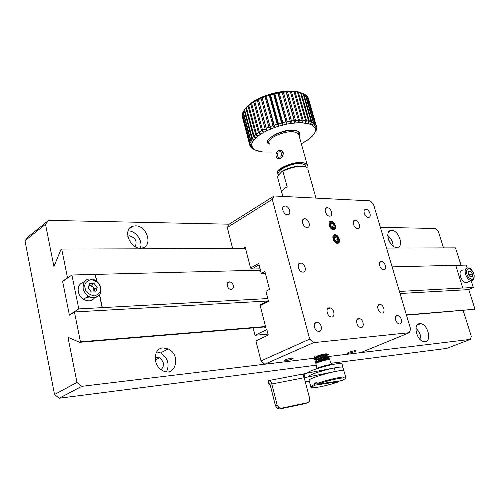 <?xml version="1.0" encoding="UTF-8"?>
<svg xmlns="http://www.w3.org/2000/svg" width="500" height="500" viewBox="0 0 500 500"><rect width="100%" height="100%" fill="white"/><g stroke="black" fill="none" stroke-linecap="round" stroke-linejoin="round"><path stroke-width="0.75" d="M333.675 235.2L336.65 236.112M338.875 240.219L338.319 242.906L338.394 241.887L337.137 242.475C332.75 242.375 332.287 232.862 336.819 236.231C338.781 238.144 339.306 240.025 338.394 241.887M334.331 235.1L334.938 234.769C330.881 234.531 333.325 243.381 337.306 243.306C341.475 243.631 338.981 234.613 334.956 234.769L334.938 234.769M335.806 241.225L337.713 241.281L338.069 239.094L336.519 236.85L334.613 236.781L334.256 238.969L335.806 241.225M335.35 240.562L338.069 239.094M336.519 236.85L334.412 237.994M274.144 195.975L370.244 200.856L373.456 204.137L410.613 329.044L409.369 332.694L313.55 342.663L309.7 339.125L272.275 199.356L274.144 195.975L229.125 224.188L48.587 220.375L28.075 236.925L25 240.763L54.513 394.5L59.219 398.231L316.2 365.2M331.044 363.288L446.637 348.431L470.438 339.375L326.869 356.725L360.719 352.631L409.369 332.694M400.044 293.506L468.762 289.613L475 309.237L406.494 315.194M463.175 310.494L471.287 336.312L470.438 339.375M406.3 227.887L435.656 228.475L438.263 231.194L443.512 247.9M386.525 248.069L455.506 247.862L461.019 265.225M59.219 398.231L81.794 386.337L316.137 358.019L264.713 364.237L313.55 342.663M25 240.763L45.506 224.269L53.919 266.55L60.919 249.644L61.7 249.056L67.519 277.819L62.6 281.256L69.406 315.181L74.419 311.962L80.456 341.806L79.631 342.294L67.987 337.287L76.975 382.456L54.513 394.5M406.356 227.887L380.35 227.319M127.725 236.131L129.412 235.831C135.463 237.725 137.394 241.331 135.206 246.65M388.725 240.169L389.975 242.606M416.325 332.738L418.019 336.806M155.106 357.55L156.469 357.194L159.525 357.831C164.281 361.819 164.8 365.756 161.088 369.637M79.631 342.294L265.631 326.875M395.925 316.069L396.469 316.025M475 309.237L406.406 314.9M397.35 315.644L396.256 315.738M265.544 326.525L80.456 341.806M74.419 311.962L267.625 301.012M62.6 281.256L62.956 281.244M67.519 277.819L67.869 277.812M61.7 249.056L245.556 248.5M135.456 225.856L132.9 226.2C121.819 228.894 130.213 250.131 141.562 248.012C153.369 246.981 147.369 225.506 135.456 225.856M391.656 230.369L391.219 230.387C383.837 230.588 389.744 248.256 396.975 247.475C404.425 247.5 398.963 230.081 391.656 230.369M45.506 224.269L48.587 220.375M81.794 386.337L76.975 382.456M419.681 323.65C412.669 323.775 416.594 340.825 423.894 341.669C432.2 343.494 428.644 324.344 420.631 323.675L419.681 323.65M162.963 347.894C153.512 348.188 152.431 364.625 161.681 370.044C174.938 378.994 182.006 355.156 168.231 348.95L162.963 347.894M128.106 230.894L128.312 230.894C135.9 230.669 143.294 241.287 140.325 248.088M387.738 235.538C391.106 238.263 392.919 241.788 393.169 246.112M415.944 328.363C419.45 331.544 421.1 335.487 420.881 340.188M156.681 351.875L160.538 352.925C167.819 357.919 169.812 364.206 166.531 371.788M260.462 270.169L71.894 275L62.644 281.462L69.362 314.969L69.775 314.95M468.338 289.637L473.344 287.494L462.744 288.069L455.744 265.281L392.119 266.875M467.1 267.925L466.194 265.094L455.763 265.356M473.344 287.494L471.169 280.675M462.919 287.994L399.425 291.438M267.812 298.569L78.8 308.913L69.362 314.969M71.894 275L78.8 308.913M90.275 297.019L86.587 297.288M233.337 285.531C233.719 288.113 232.838 289.4 230.706 289.387C226.7 288.938 225.75 281.219 229.762 281.906C231.506 282.281 232.7 283.488 233.337 285.531M95.156 274.419L96.544 281.019M99.45 294.844L102.15 307.644M102.319 307.538L99.6 294.644M96.769 281.2L95.319 274.306M279.825 408.956L281.475 408.162L307.35 402.738L305.637 403.531L279.825 408.956L277.381 408.494L275.5 405.881L270.175 384.862L269.669 384.294L269.05 384.775L270.163 384.819M305.212 381.556L309.331 381.175M343.094 367.863L343.894 370.781C342.863 370.363 339.981 370.6 335.256 371.494L304.206 377.731M307.35 402.738C309.269 402.094 310.031 400.631 309.631 398.344L304.2 377.719C303.375 375.119 302.319 374.012 301.031 374.394L269.325 380.456M308.219 376.688C309.019 373.856 340.588 365.281 342.925 367.262C341.887 366.831 339.012 367.05 334.288 367.931L303.944 373.725L303.106 374.169L303.637 376.181M303.106 374.169L302.031 374.375M303.944 373.725L304.906 377.362M281.475 408.162L279.031 407.7L277.137 405.081L271.788 383.994C270.975 381.337 269.956 380.194 268.725 380.569L268.106 381.062L269.037 384.744M282.806 152.7C284.212 157.706 277.519 161.262 276.2 156.244C274.8 151.281 281.45 147.675 282.806 152.7M278.337 157.294L280.781 156.881L281.944 154.056L280.656 151.656L278.206 152.075L277.05 154.894L278.337 157.294M314.95 357.375L317.581 357.306M325.025 355.775L328.162 354.6M328.294 354.487L328.256 354.338C327.306 353.688 313.081 358.219 314.781 359.513L314.812 359.619M314.831 359.556L317.019 359.825M325.681 358.188L327.769 357.506M328.956 356.912L328.913 356.763C327.95 356.081 313.712 360.569 315.394 361.781L315.625 362.669M316.388 362L317.656 362.05M329.538 359.044L329.487 358.875C328.681 358.181 316.194 361.819 315.831 363.3L315.875 363.594M315.856 363.088L315.756 362.394C316.613 360.975 323.931 358.312 327.269 357.619L329.075 357.475L325.812 358.681M315.925 363.781L315.894 363.55C316.312 362.294 328.881 358.906 329.744 359.812L329.831 359.994M316.481 360.262L314.887 359.906L314.956 359.331C317.619 357.425 321.519 355.9 326.656 354.756L328.338 354.744L325.925 355.75M315.738 357.65L314.194 357.312M316.831 368.713C317.419 367.419 330.356 363.919 331.519 364.731M342.131 364.369L341.962 363.756C339.663 361.737 308.744 370.056 307.356 373.075M323.356 355.262C320.2 355.913 318.344 356.569 317.775 357.219M327.294 207.738L326.994 207.744C323.075 207.875 326.069 216.581 329.888 216.131C333.75 216.106 331.138 207.681 327.294 207.738M365.95 209.319L365.719 209.325C362.094 209.381 364.969 217.75 368.488 217.369C372.062 217.387 369.487 209.269 365.95 209.319M285.094 206.006L284.694 206.019C280.45 206.269 283.606 215.325 287.756 214.781C291.925 214.681 289.269 205.956 285.094 206.006M316.537 322C312.744 322.05 313.844 330.044 317.831 331.225C322.638 333.125 322.431 323.456 317.669 322.144L316.537 322M397.206 315.369C393.862 315.4 395.487 323.194 398.994 323.869C403.044 325.075 401.838 316.131 397.875 315.419L397.206 315.369M331.112 221.2L330.95 221.2C326.956 221.15 329.675 229.931 333.581 229.669C337.6 229.812 335.044 221.094 331.112 221.2M304.706 218.775L304.494 218.781C300.3 218.787 303.1 227.787 307.206 227.475C311.419 227.581 308.844 218.681 304.706 218.775M329.263 307.819C325.475 307.819 326.85 315.956 330.819 316.875C335.462 318.406 334.706 308.875 330.131 307.906L329.263 307.819M300.55 263.019C296.337 262.85 298.244 271.669 302.525 272.075C307.238 272.962 305.5 263.35 300.912 263.038L300.55 263.019M379.644 304.4C376.156 304.394 377.819 312.356 381.456 312.987C385.613 314.15 384.331 305.1 380.262 304.444L379.644 304.4M355.169 220.206L355.019 220.206C351.238 220.15 353.95 228.706 357.644 228.438C361.438 228.569 358.888 220.106 355.169 220.206M358.7 318.531C355.131 318.575 356.544 326.506 360.294 327.394C364.7 328.881 363.894 319.575 359.55 318.619L358.7 318.531M381.337 261.525C377.731 261.369 379.875 269.637 383.5 269.812C387.425 270.413 385.344 261.65 381.55 261.531L381.337 261.525M291.588 358.156C287.362 358.925 284.856 359.775 284.062 360.706C284.456 361.525 293.944 358.9 293.056 358.225L291.588 358.156M354.656 350.725C350.5 351.519 348.106 352.344 347.488 353.2C348.237 353.794 356.969 351.2 355.775 350.737L354.656 350.725M326.538 354.487L326.85 353.95L325.169 353.9C319.625 354.938 316.394 356.044 315.475 357.225L315.425 357.056M324.913 355.269L325.556 354.994M244.188 248.5L245.113 246.756L250.556 268.006L258.719 263.425L261.294 273.375L264.862 271.419L269.531 289.387L265.925 291.275L268.544 301.388L260.194 305.656L265.831 327.65L263.869 327.019M253.175 327.906L255.037 335.281L266.869 329.6L268.269 335.075L255.938 340.913L260.988 360.919L309.7 339.125M272.275 199.356L227.312 227.475L232.625 248.538M260.988 360.919L264.713 364.237M268.35 300.644L260.763 304.531L260.194 305.656M250.556 268.006L251.669 269.044L260.119 268.844M229.256 224.156L227.312 227.475M268.025 334.106L255.037 335.281M261.294 273.375L265.338 273.256M299.669 263.706L298.925 263.719M251.669 269.044L259.094 264.887M311.663 387.238L310.875 387.019L311.181 386.219L314.55 384.456L314.262 383.387L316.744 382.413L317.031 383.481C324.994 380.494 338.831 377.119 343.675 376.969L345.637 377.125L343.894 370.781C341.131 368.7 305.575 378.862 309.2 380.681L310.781 386.675M345.637 377.125L345.294 378.125M339.25 380.981L339.006 381.613C327.619 385.863 308.075 389.65 312.056 386.763L315.25 385.1L314.55 384.456M317.031 383.481L317.738 384.125C327.744 380.694 336.25 378.612 343.25 377.887C346.544 377.825 345.95 378.75 341.481 380.656L317.738 384.125M339.006 381.613L315.25 385.1M314.262 383.387L316.906 383.006M329.781 221.644L332.719 222.494M335.019 226.619L334.2 229.569M333.275 228.837C328.981 228.713 328.375 219.45 332.85 222.581C334.85 224.412 335.431 226.281 334.594 228.194L333.275 228.837M331.944 227.587L333.85 227.675L334.212 225.519L332.669 223.275L330.763 223.181L330.4 225.338L331.944 227.587M331.544 227L334.212 225.519M332.669 223.275L330.544 224.462M89.131 296.512L87.575 296.644M94.819 297.531C92.031 301.25 88.256 301.837 83.506 299.294C80.763 297.456 79.025 294.944 78.294 291.756C77.631 286.519 79.562 283.3 84.087 282.1M95.819 291.863L97.169 287.556L94.05 283.425L89.556 283.575L88.175 287.887L91.319 292.044L95.819 291.863M94.05 283.425L91.581 285.069L94.694 289.181L97.169 287.556M94.694 289.181L93.825 291.944M89.05 285.156L91.581 285.069M89.044 285.169L93.138 287.125L94.019 291.325L93.756 291.944M282.081 171.275L282.887 171.213L287.156 186.831C283.225 188.988 281.425 190.912 281.744 192.594L277.556 177.156L278 175.831L282.081 171.275C288.469 167.175 301.3 164.694 305.456 166.725L305.869 166.919M307.756 168.906L315.956 198.1M282.887 171.213C289.738 167.794 296.475 166.194 303.1 166.419L306.238 167.1L307.481 167.913M312.288 185.025L312.319 184.3M305.925 166.475L305.487 164.919L301.581 163.562C292.562 162.481 275.763 170.144 279.194 173.688L279.363 174.312M468.131 281.994L466.231 282.819C463.775 282.35 461.856 280.287 460.487 276.625C459.5 272.631 460.219 270.469 462.638 270.138M472.219 276.7L472.331 273.831L470.412 271.038L468.369 271.106L468.25 273.981L470.181 276.781L472.219 276.7M468.3 272.825L469.769 274.956L472.331 273.831M470.412 271.038L468.338 271.962M469.769 274.956L469.719 276.112M468.294 272.944L469.706 276.094M255.644 150.2L263.094 152.025L271.512 152.044L263.094 152.025L257.756 151.025L253.487 149.15L255.644 150.2L250.775 146.881L251.775 148.05L253.956 149.188L252.219 148.387L255.6 150.181M250.538 146.75L249.85 145.306L251.962 146.606L251.7 145.081L249.6 144.131L242.156 116.075L249.806 145.275L251.962 146.606L249.963 145.719L250.538 146.75L252.719 147.981L251.7 145.081L251.95 143.431L249.775 142.406L242.494 113.919L242.138 115.556L249.594 143.644L249.775 142.406L242.294 114.237L242.138 115.556L249.594 143.644L251.7 145.081L249.6 144.131L249.806 145.275L251.962 146.606L252.719 147.981L250.844 147.144L251.775 148.05L253.956 149.188L250.538 146.75M249.919 141.888L250.481 140.569L242.963 112.294L243.281 111.819L242.431 113.688L249.919 141.888L251.95 143.431L252.7 141.675L250.481 140.569L242.963 112.294L242.431 113.688L249.919 141.888L250.481 140.569L252.7 141.675L253.962 139.85L251.719 138.644L244.156 110.269L247.237 106.356L244.6 109.675L252.175 138.075L253.475 136.669L245.869 108.2L249.4 104.375L245.544 108.331L243.25 111.713L250.781 140.019L251.719 138.644L244.156 110.269L243.25 111.713L250.781 140.019L252.7 141.675L255.706 137.975L253.475 136.669L245.869 108.2L244.6 109.675L252.175 138.075L253.962 139.85L251.719 138.644L250.781 140.019L252.7 141.675L251.95 143.431L249.775 142.406L249.594 143.644L251.7 145.081L251.95 143.431L249.919 141.888M254.081 136.094L255.731 134.675L248.075 106.112L249.4 104.375L248.8 105.519L251.994 102.425L247.237 106.356L246.456 107.594L254.081 136.094L255.706 137.975L257.919 136.081L255.731 134.675L248.075 106.112L246.456 107.594L254.081 136.094L255.731 134.675L257.919 136.081L260.556 134.213L258.444 132.688L250.744 104.056L251.994 102.425L251.594 103.469L253.831 102.056L254.975 100.538L249.4 104.375L248.8 105.519L256.469 134.094L258.444 132.688L250.744 104.056L248.8 105.519L256.469 134.094L257.919 136.081L263.594 132.387L261.581 130.75L253.831 102.056L254.975 100.538L254.794 101.494L257.288 100.15L258.3 98.744L251.994 102.425L251.594 103.469L259.312 132.125L261.581 130.75L253.831 102.056L251.594 103.469L259.312 132.125L260.556 134.213L258.444 132.688L256.469 134.094L257.919 136.081L255.706 137.975L253.475 136.669L252.175 138.075L253.962 139.85L255.706 137.975L254.081 136.094M262.556 130.206L265.087 128.894L257.288 100.15L258.3 98.744L258.344 99.619L261.056 98.369L261.913 97.075L254.975 100.538L254.794 101.494L262.556 130.206L263.594 132.387L266.969 130.644L265.087 128.894L257.288 100.15L254.794 101.494L262.556 130.206L265.087 128.894L266.969 130.644L270.631 129.006L268.9 127.15L261.056 98.369L261.913 97.075L262.194 97.881L265.075 96.744L265.744 95.556L258.3 98.744L266.156 128.381L268.9 127.15L261.056 98.369L258.344 99.619L266.969 130.644L274.513 127.519L272.969 125.55L265.075 96.744L265.744 95.556L266.269 96.312L269.269 95.312L269.744 94.225L261.913 97.075L270.056 126.675L272.969 125.55L265.075 96.744L262.194 97.881L270.631 129.006L261.913 97.075L270.631 129.006L268.9 127.15L266.156 128.381L266.969 130.644L263.594 132.387L261.581 130.75L259.312 132.125L260.556 134.213L263.594 132.387L262.556 130.206M274.175 125.125L277.206 124.125L269.269 95.312L269.744 94.225L270.506 94.938L273.575 94.094L273.831 93.1L265.744 95.556L274.513 127.519L278.556 126.194L277.206 124.125L269.269 95.312L266.269 96.312L274.175 125.125L277.206 124.125L278.556 126.194L282.681 125.056L281.55 122.9L273.575 94.094L273.831 93.1L274.825 93.781L277.913 93.106L277.938 92.2L269.744 94.225L270.506 94.938L278.456 123.75L281.55 122.9L273.575 94.094L270.506 94.938L278.456 123.75L278.556 126.194L269.744 94.225L278.556 126.194L286.825 124.131L277.913 93.106L277.938 92.2L279.156 92.869L282.2 92.369L281.994 91.544L273.831 93.1L274.825 93.781L282.812 122.587L285.919 121.894L277.913 93.106L274.825 93.781L282.812 122.587L282.681 125.056L273.831 93.1L282.681 125.056L281.55 122.9L278.456 123.75L278.556 126.194L274.513 127.519L265.744 95.556L274.513 127.519L272.969 125.55L270.056 126.675L270.631 129.006L274.513 127.519L274.175 125.125M287.175 121.644L290.238 121.119L281.994 91.544L283.419 92.206L286.369 91.9L285.931 91.131L277.938 92.2L279.156 92.869L287.175 121.644L286.825 124.131L290.912 123.431L282.2 92.369L279.156 92.869L287.175 121.644L290.238 121.119L290.912 123.431L294.869 122.969L285.931 91.131L287.544 91.812L290.35 91.7L289.675 90.981L281.994 91.544L283.419 92.206L291.469 120.944L294.438 120.6L286.369 91.9L283.419 92.206L291.469 120.944L290.912 123.431L281.994 91.544L290.912 123.431L298.631 122.744L298.431 120.337L290.35 91.7L289.675 90.981L291.456 91.694L294.075 91.775L293.163 91.088L285.931 91.131L287.544 91.812L295.613 120.5L298.431 120.337L290.35 91.7L287.544 91.812L295.613 120.5L294.869 122.969L294.438 120.6L291.469 120.944L290.912 123.431L286.825 124.131L277.938 92.2L286.825 124.131L285.919 121.894L282.812 122.587L282.681 125.056L286.825 124.131L287.175 121.644M299.538 120.306L302.162 120.331L294.075 91.775L293.163 91.088L295.087 91.844L297.475 92.112L296.344 91.45L300.5 92.719L299.163 92.062L305.244 94.65L313.319 122.819L305.244 94.65L303.769 93.856L311.85 122.106L313.319 122.819L312.5 125.231L314.975 127.681L315.519 130.087L314.944 132.419L312.5 135.975L308.325 139.594L301.325 143.769L305.669 141.363L310.613 137.787L313.95 134.175L316.238 130.325L316.625 129.056L315.456 130.731L316.744 128.125L314.944 132.419L316.238 130.325L316.625 129.056L315.456 130.731L315.519 130.087L316.744 128.125L316.719 127.362L315.469 129.144L316.65 126.894L316.288 125.794L314.975 127.681L316.062 125.369L308.038 97.419L307.281 96.35L315.325 124.381L316.062 125.369L308.038 97.419L307.281 96.35L315.325 124.381L313.981 126.369L314.95 124L306.894 95.938L305.775 95L313.837 123.144L314.95 124L306.894 95.938L305.775 95L313.837 123.144L312.5 125.231L314.975 127.681L315.519 130.087L316.744 128.125L316.719 127.362L315.469 129.144L316.65 126.894L316.288 125.794L314.975 127.681L316.062 125.369L315.325 124.381L313.981 126.369L314.95 124L313.837 123.144L312.5 125.231L313.319 122.819L311.85 122.106L310.544 124.288L312.5 125.231L310.544 124.288L311.188 121.844L303.1 93.569L297.913 91.75L289.675 90.981L291.456 91.694L299.538 120.306L298.631 122.744L302.131 122.775L302.162 120.331L294.075 91.775L291.456 91.694L299.538 120.306L302.162 120.331L302.131 122.775L310.544 124.288L311.188 121.844L303.1 93.569L301.294 92.938L309.387 121.287L311.188 121.844L309.387 121.287L308.137 123.55L308.594 121.1L300.5 92.719L299.163 92.062L301.294 92.938L309.387 121.287L308.137 123.55L310.544 124.288L311.85 122.106L303.769 93.856L296.344 91.45L298.387 92.263L306.488 120.712L308.594 121.1L300.5 92.719L298.387 92.263L306.488 120.712L305.319 123.044L305.569 120.588L297.475 92.112L296.344 91.45L293.163 91.088L295.087 91.844L303.181 120.381L305.569 120.588L297.475 92.112L295.087 91.844L303.181 120.381L302.131 122.775L308.137 123.55L308.594 121.1L306.488 120.712L305.319 123.044L305.569 120.588L303.181 120.381L302.131 122.775L298.631 122.744L298.431 120.337L295.613 120.5L294.869 122.969L298.631 122.744L299.538 120.306M316.012 130.85L314.944 132.419L316.012 130.85M316.606 126.975L316.719 127.362L316.606 126.975M308.269 97.875L316.288 125.794L308.269 97.875M306.969 96.188L307.281 96.35L306.969 96.188M305.281 94.769L305.775 95L305.281 94.769M302.65 162.494L307.019 164.013L307.55 165.125L306.894 167.113L307.55 165.125L307.019 164.013L302.65 162.494C292.519 161.262 273.619 169.881 277.438 173.869C273.619 169.881 292.519 161.262 302.65 162.494M278.694 174.844L277.438 173.869L278.562 174.781M283.238 152.762C283.3 156.525 281.806 158.556 278.75 158.856M277.169 151.6L280.631 150.181M278.831 174.906C268.975 169.844 306.719 157.363 307.306 165.531L306.744 167.35L307.306 165.531C306.719 157.363 268.975 169.844 278.831 174.906M335.256 371.494L334.288 367.931M269.4 384.438L268.456 380.712M277.137 405.081L275.5 405.881M271.788 383.994L304.2 377.719M316.069 363.006C318.125 360.8 330.856 357.55 328.406 358.862M316.262 360.631C316.569 358.713 330.819 355.006 326.831 356.744L325.419 357.219M315.875 358.169C315.644 356.406 330 352.569 326.194 354.312L323.663 355.106M319.375 355.988L316.725 356.206M315.756 362.394L315.875 362.438C318.55 360.637 322.206 359.225 326.856 358.194C329.194 357.837 328.888 358.144 325.931 359.1M316.569 360.45L316.219 359.775C318.4 358.175 321.594 356.894 325.794 355.931C327.856 355.588 327.675 355.819 325.256 356.625M316.269 357.95L315.806 357.287L319.875 355.081M325.662 353.856L322.594 354.738M319.894 355.288L318.656 355.469M83.156 288.512C82.819 280.963 86.231 277.887 93.387 279.294C99.038 281.969 101.512 286.2 100.812 291.994C99.35 297.994 91.181 298.794 88.406 296.106C85.644 294.25 83.9 291.719 83.156 288.512M98.963 295.413C96.056 298.206 92.537 298.438 88.406 296.106L83.506 299.294M85.094 288C83.919 284.131 85.881 281.319 90.981 279.556C96.7 280.988 99.769 283.619 100.188 287.444C101.388 291.256 99.462 294.081 94.406 295.925C88.625 294.544 85.519 291.9 85.094 288M465.575 274.375C464.575 270.363 465.281 268.2 467.7 267.869C469.169 268.344 470.188 266.725 473.787 273.612C475.238 279.694 472.119 280.725 471.325 280.606C468.875 280.125 466.956 278.05 465.575 274.375M473.525 279.312L466.231 282.819M466.863 274.031C465.869 271.444 466.425 269.575 468.544 268.425C471.331 269.425 473.05 271.206 473.7 273.781C474.7 276.337 474.15 278.212 472.05 279.4C469.25 278.425 467.519 276.631 466.863 274.031M299.125 135.931C300.238 133.05 299.363 131.363 296.512 130.863C293.231 129.394 286.444 130.412 276.156 133.919C267.613 138.906 265.35 142.3 269.363 144.106C259.625 140.213 286.3 128.031 292.319 130.331C297.744 130.044 300.012 131.906 299.125 135.931M299.019 135.562L298.469 133.625L294.081 131.888C283.944 130.312 265.3 139.162 269.212 143.562C265.694 139.537 281.325 131.35 292.038 131.762L294.081 131.888L298.475 133.631L307.019 164.013L299.019 135.562M336.819 236.231L336.375 235.888M127.75 236.281L128.181 235.981M155.281 359.994L159.525 357.831M129.2 228.812L132.9 226.2M388.925 231.581L391.219 230.387M417.1 325.138L420.631 323.675M160.538 352.925L168.231 348.95M229.762 281.906L227.369 283.244M279.031 407.7L277.381 408.494M327.738 354.825L327.219 354.656M327.25 356.881L326.831 356.744C327.556 356.106 327.206 355.831 325.794 355.931L326.65 354.756M328.3 358.875C328.663 358.312 328.181 358.088 326.856 358.194L327.269 357.619M316.369 360.394L316.219 359.775L314.962 359.331M316.588 358.581L316.244 358.375M316.075 358.056L315.806 357.287L314.262 356.756M326.194 354.312L326.531 353.85M328.913 356.763L329.075 357.344M329.487 358.875L329.744 359.812M315.95 363.8L316.819 368.713M329.769 359.831L331.569 364.725M342.925 367.262L341.962 363.756M317.887 357.556L318.306 359.113M318.75 360.763L318.944 361.488M324.875 355.225L325.431 357.269M325.637 358.031L325.981 359.306M320.1 355.012L319.037 356.438M321.95 354.513L323.769 355.144M325.594 208.556L326.994 207.744M364.475 210.012L365.719 209.325M283.125 206.975L284.694 206.019M314.438 323.631L317.669 322.144M395.744 316.337L397.875 315.419M330.35 221.537L330.95 221.2M302.825 219.75L304.494 218.781M327.312 309.231L330.131 307.906M298.494 264.331L300.912 263.038M378.075 305.431L380.262 304.444M353.612 220.981L355.019 220.206M356.956 319.775L359.55 318.619M379.862 262.362L381.55 261.531M312.056 386.763L311.181 386.219M343.25 377.887L343.675 376.969M332.85 222.581L332.381 222.237M334.594 228.194L334.544 229.194M305.456 166.725L306.238 167.1M281.844 192.488L282.906 196.419M305.487 164.919L306.075 167.025M297.913 91.75L299.581 92.5L297.913 91.75M299.05 135.306L298.475 133.631L299.088 134.294"/></g></svg>
